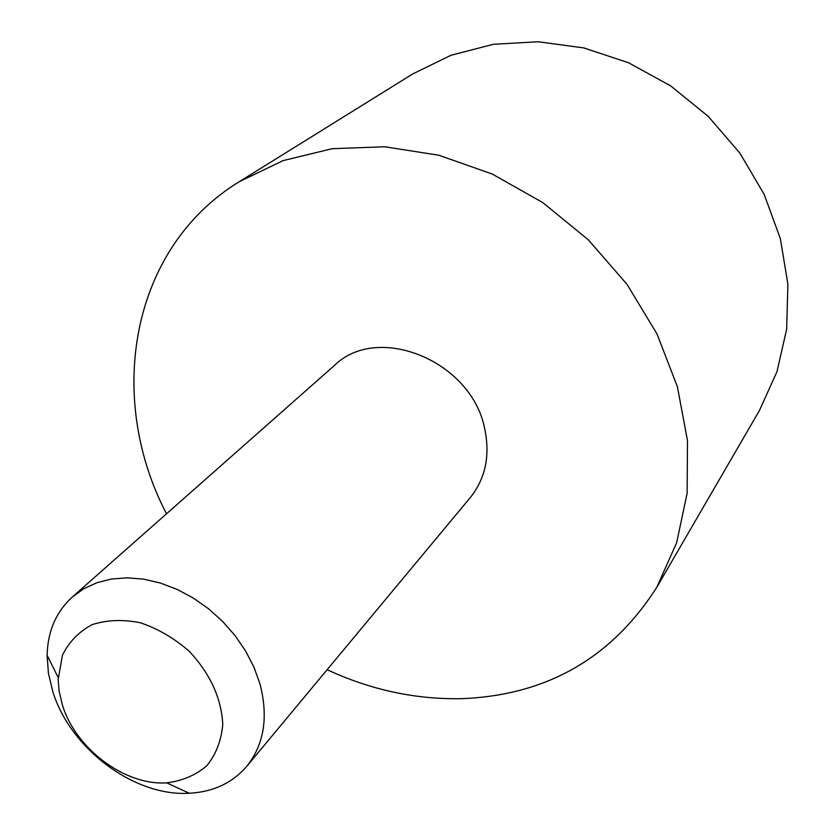 <?xml version="1.0" encoding="UTF-8"?>
<svg xmlns="http://www.w3.org/2000/svg" width="835" height="835" viewBox="0 0 835 835"><rect width="100%" height="100%" fill="white"/><g stroke="black" fill="none" stroke-linecap="round" stroke-linejoin="round"><path stroke-width="1.25" d="M62.448 705.126L59.128 691.213L58.179 679.481L62.468 655.131C69.023 641.844 78.918 631.688 92.142 624.653C106.88 619.894 122.985 619.267 140.457 622.785C157.972 628.734 174.202 638.201 189.127 651.175C210.159 673.668 221.369 698.06 222.768 724.352C221.338 740.53 216.035 754.318 206.84 765.726C195.745 775.193 182.343 780.902 166.666 782.854C124.916 785.704 75.651 748.745 62.448 705.126M52.772 691.484C70.171 748.63 134.258 796.757 189.294 793.25C213.238 791.945 232.38 782.979 246.732 766.373C264.173 744.455 268.567 716.921 259.925 683.75L253.944 667.165L245.594 650.976L235.063 635.592L222.611 621.407L208.541 608.767L193.198 597.996L176.989 589.343L160.299 583.007L143.537 579.146L127.129 577.82L111.441 579.031L96.87 582.726L83.719 588.79L72.28 597.035C56.091 611.878 47.71 631.281 47.115 655.245L48.399 673.219L52.772 691.484M72.28 597.035L334.334 365.542C377.556 322.675 471.535 360.814 484.655 428.532C490.333 455.44 485.552 478.434 470.324 497.535L246.732 766.373M327.132 669.701C371.116 690.107 416.321 699.751 462.747 698.624C547.04 695.064 611.763 657.886 656.905 587.099L676.674 542.635L687.132 493.245L687.497 440.661L677.425 386.866L657.041 334L626.97 284.297L588.362 239.864L542.802 202.602L492.222 174.035L438.782 155.226L384.705 146.762L332.153 148.693L283.107 160.612L239.248 181.706C129.916 248.6 105.794 397.669 166.509 513.786M239.248 181.706L412.688 73.971L450.994 55.267L493.297 44.307L538.137 41.75L583.832 47.929L628.609 62.782L670.651 85.88L708.237 116.368L739.831 153.035L764.171 194.367L780.36 238.685L787.896 284.171L786.674 329.063L776.978 371.679L759.422 410.528L656.905 587.099M166.666 782.854L189.294 793.25M58.189 677.561L47.115 655.245"/></g></svg>
